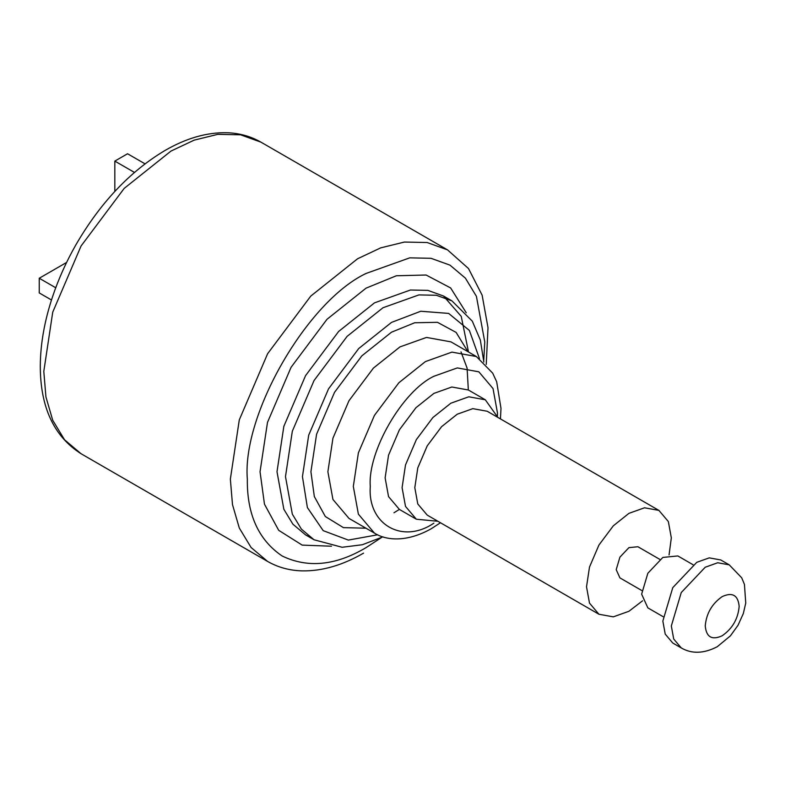 <?xml version="1.0" encoding="UTF-8"?>
<svg xmlns="http://www.w3.org/2000/svg" width="785" height="785" viewBox="0 0 785 785"><rect width="100%" height="100%" fill="white"/><g stroke="black" fill="none" stroke-linecap="round" stroke-linejoin="round"><path stroke-width="1.18" d="M669.065 554.916L671.322 537.843L668.349 521.544L658.9 510.397L487.181 411.252L472.805 408.651L457.204 414.225L441.592 426.667L427.217 445.87L417.777 467.919L414.804 487.662L417.777 503.96L427.217 515.107L598.945 614.253L613.32 616.853L628.922 611.279L642.581 600.79M437.883 521.269L416.364 519.228L405.502 506.413L402.087 487.662L405.502 464.955L416.364 439.6L432.898 417.522L450.845 403.205L468.792 396.798L485.316 399.791L497.847 417.414M659.842 559.401L637.92 546.743L628.922 547.636L619.924 557.134L616.205 569.665L619.924 577.897L641.855 590.565M658.9 510.397L644.534 507.787L628.922 513.361L613.32 525.813L598.945 545.016L589.496 567.064L586.523 586.807L589.496 603.106L598.945 614.253M485.316 399.791L468.36 389.998L451.826 387.005L433.879 393.413L415.932 407.729L399.408 429.807L388.546 455.163L385.121 477.869L388.546 496.62L399.408 509.436L416.364 519.228M696.766 562.325L672.774 587.641L662.844 621.072L665.229 634.113L672.774 643.033L681.262 647.929L673.707 639.01L671.322 625.969L681.262 592.538L705.244 567.221L717.726 562.757L729.226 564.847L720.748 559.95L709.247 557.86L696.766 562.325M693.027 564.719L677.838 555.937L662.844 557.428L647.851 573.256L641.639 594.147L647.851 607.875L663.05 616.647M114.826 191.452L114.826 161.102L127.543 153.752L145.019 163.839M114.826 161.102L134.451 172.425M51.486 299.998L39.25 292.933L39.25 278.243L55.735 287.761M39.25 278.243L66.597 262.455M382.933 536.832L362.327 544.741L342.132 547.273L314.049 539.776L301.381 529.09L292.324 514.146L285.485 476.642L292.324 431.24L314.049 380.529L347.107 336.363L383.001 307.73L418.896 294.915L436.362 295.278L451.964 300.9L443.476 296.004L427.884 290.381L410.418 290.018L374.524 302.843L338.629 331.466L305.561 375.632L283.846 426.343L276.997 471.746L283.846 509.249L292.903 524.194L305.561 534.879L309.938 537.107M479.449 358.549L469.391 330.475L448.647 313.411L420.74 311.243L391.479 322.419L358.706 348.56L328.522 388.889L308.691 435.194L302.441 476.642L307.386 507.561L323.204 530.65L348.334 540.09L377.663 534.781M363.563 553.131C342.574 565.269 322.144 571.195 302.274 570.881C289.616 570.558 278.067 567.418 267.616 561.442L251.092 547.498L239.297 528.001L232.488 504.598L230.358 479.095L239.297 419.867L267.616 353.721L310.742 296.122L357.558 258.775L380.705 247.864L404.383 242.055L427.168 242.526L447.509 249.865L260.944 142.154L240.602 134.824L217.818 134.343L194.15 140.152L171.002 151.063L124.177 188.41L81.061 246.009L52.732 312.165L43.803 371.384L45.922 396.886L52.732 420.289L64.537 439.786L81.061 453.73C53.841 436.401 40.251 407.081 40.29 365.771C40.447 343.771 44.539 320.751 52.566 296.701C58.502 279.028 66.234 261.807 75.772 245.038C100.186 202.903 129.927 171.375 165.007 150.475C186.251 138.17 206.926 132.263 227.002 132.734C239.386 133.156 250.7 136.296 260.944 142.154M483.746 360.462L484.767 342.005L476.426 296.357L465.407 278.165L449.991 265.144L431.004 258.304L409.741 257.853L366.046 273.465C307.308 301.244 242.015 414.333 247.324 479.095C246.912 514.312 258.5 539.933 282.09 555.957C307.759 568.369 335.745 565.602 366.046 547.636L381.52 537.529M331.496 546.213L302.176 545.114L278.704 530.326L264.466 504.176L260.041 471.746L267.489 422.399L291.088 367.272L327.021 319.269L366.046 288.154L396.337 275.771L426.108 275.015L450.639 287.958L466.261 312.803M374.435 533.103L358.382 514.155L353.319 486.435L358.382 452.876L374.435 415.393L398.868 382.756L425.401 361.591L451.934 352.112L476.367 356.537L450.933 341.858L426.49 337.432L399.957 346.901L373.434 368.067L348.991 400.703L332.938 438.187L327.885 471.746L332.938 499.466L348.991 518.414L374.435 533.103C386.318 540.669 406.993 542.435 431.397 528.648L440.463 522.751M497.435 415.991L497.484 412.998L493.019 388.546L478.85 371.825L457.292 367.92L433.879 376.28C402.411 391.165 367.439 451.748 370.284 486.435C367.439 524.409 402.411 544.604 433.879 523.153M365.957 528.207L343.428 527.638L325.333 516.52L314.334 496.571L310.919 471.746L316.581 434.242L334.518 392.353L361.826 355.87L391.479 332.212L414.686 322.763L437.461 322.311L456.134 332.418L467.889 351.641M722.2 596.59C711.975 603.743 706.323 613.536 705.244 625.969C706.323 637.155 711.975 640.423 722.2 635.762C732.434 628.608 738.086 618.815 739.166 606.383C738.086 595.197 732.434 591.939 722.2 596.59M468.508 352.004L461.237 316.365L443.476 296.004M393.962 512.772L399.369 509.416M468.331 389.978L467.095 368.087L461.011 351.896M314.049 539.776L305.561 534.879M267.616 561.442L81.061 453.73M500.428 418.896L500.997 408.465L496.679 381.755L492.656 373.111L476.367 356.537M486.239 364.407L488.005 327.708L482.127 295.16L468.498 268.539L447.509 249.865M483.845 362.032L480.341 340.052L472.305 321.173L451.964 300.9M681.262 647.929C691.801 654.062 703.792 653.669 717.235 646.742L730.403 635.86L738.018 625.282L743.307 613.576L745.75 603.096L744.435 584.403L741.707 577.809L729.226 564.847"/></g></svg>
